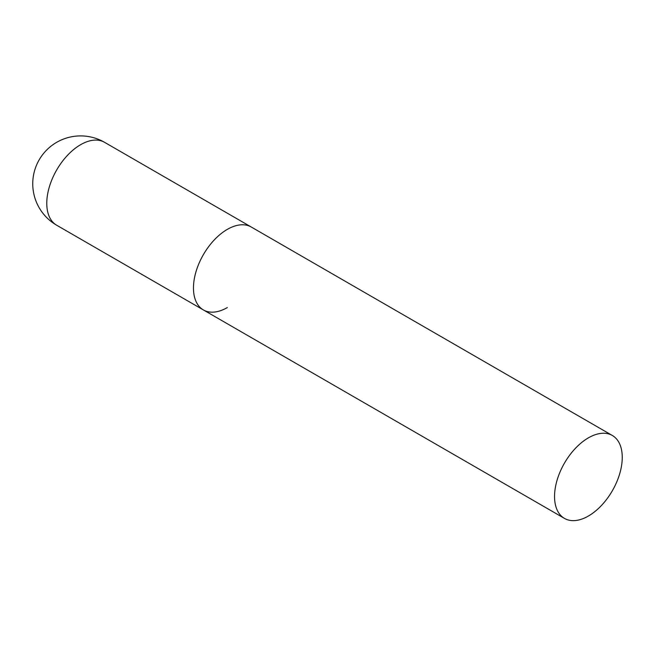 <?xml version="1.0" encoding="UTF-8"?>
<svg xmlns="http://www.w3.org/2000/svg" width="655" height="655" viewBox="0 0 655 655"><rect width="100%" height="100%" fill="white"/><g stroke="black" fill="none" stroke-linecap="round" stroke-linejoin="round"><path stroke-width="0.98" d="M227.318 307.563A47.872 27.641 -60 0 1 203.377 309.93A47.872 27.641 -60 0 1 196.041 271.571A47.872 27.641 -60 0 1 227.318 229.381A47.872 27.641 -60 0 1 251.25 227.015A47.872 27.641 120 0 0 214.357 239.836A47.872 27.641 120 0 0 193.462 288.02A47.872 27.641 120 0 0 203.377 309.93L56.69 225.238A47.872 27.641 -60 0 1 46.775 203.328A47.872 27.641 -60 0 1 80.622 144.689A47.872 27.641 -60 0 1 104.563 142.323A47.872 47.872 0 0 0 32.75 183.785A47.872 47.872 0 0 0 56.69 225.238M622.25 457.395A47.872 27.641 120 0 0 612.335 435.485A47.872 27.641 120 0 0 575.442 448.307A47.872 27.641 120 0 0 554.548 496.49A47.872 27.641 120 0 0 564.463 518.4A47.872 27.641 120 0 0 601.356 505.578A47.872 27.641 120 0 0 622.25 457.395M612.335 435.485L104.563 142.323M203.377 309.93L564.463 518.4"/></g></svg>
